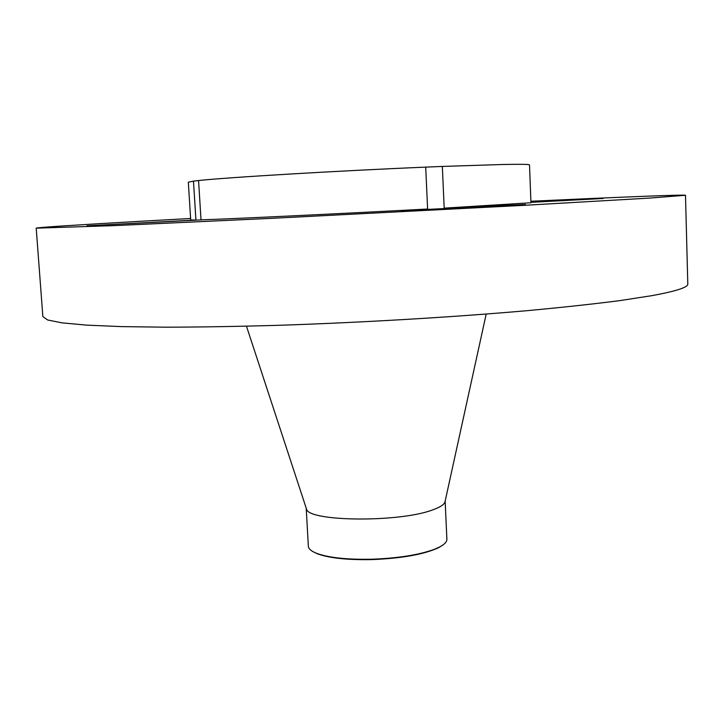 <?xml version="1.0" encoding="UTF-8"?>
<svg xmlns="http://www.w3.org/2000/svg" width="724" height="724" viewBox="0 0 724 724"><rect width="100%" height="100%" fill="white"/><g stroke="black" fill="none" stroke-linecap="round" stroke-linejoin="round"><path stroke-width="1.09" d="M190.611 218.485L140.565 221.273C80.409 224.693 36.444 227.49 36.2 228.16L114.636 225.607L272.713 218.286L523.841 205.345L649.491 198.095L685.492 195.272C684.786 194.466 615.816 197.29 530.891 201.245M36.2 228.16L42.87 316.65L47.694 319.999L62.164 322.877L86.79 325.13L121.65 326.614L166.203 327.194C200.34 327.103 237.888 326.479 278.849 325.302C362.643 322.524 453.695 317.121 527.868 310.605C563.363 307.293 594.214 303.935 620.423 300.532L652.297 295.591C676.388 291.129 688.216 287.265 687.8 283.98L685.492 195.272M306.252 508.293L306.514 509.081C308.27 521.669 399.214 522.647 432.472 509.958C439.821 507.379 443.984 504.755 444.952 502.067L445.133 501.261M306.216 508.194L308.352 546.222C308.514 548.819 311.229 551.172 316.478 553.281C328.542 557.724 346.977 559.706 371.792 559.227C397.983 558.249 418.816 554.964 434.3 549.353L439.504 547.054C444.518 544.421 446.97 541.805 446.88 539.199L445.151 501.153M312.587 551.426L317.139 553.706C329.085 558.104 347.33 560.068 371.883 559.598C402.091 558.358 424.427 554.34 438.889 547.543L443.188 544.81M502.773 164.493C520.619 164.149 529.534 164.285 529.516 164.909L530.945 202.756L444.183 208.132L442.337 166.439L502.773 164.493M195.923 220.006L193.471 181.127L188.312 182.195L190.711 219.987L195.923 220.006L86.952 225.807L201.607 219.879L201.019 219.852L198.557 180.548C225.671 177.516 337.529 170.81 425.703 167.126L427.613 209.019L401.214 210.729L525.425 204.503L444.183 208.132M201.019 219.852C228.205 219.037 339.773 213.743 427.613 209.019M530.927 202.349L603.183 198.476L530.909 201.797M198.557 180.548L193.471 181.127M442.337 166.439L425.703 167.126M306.514 509.081L246.477 326.216M444.952 502.067L486.193 314.071M438.889 547.543L439.504 547.054M317.139 553.706L316.478 553.281"/></g></svg>
